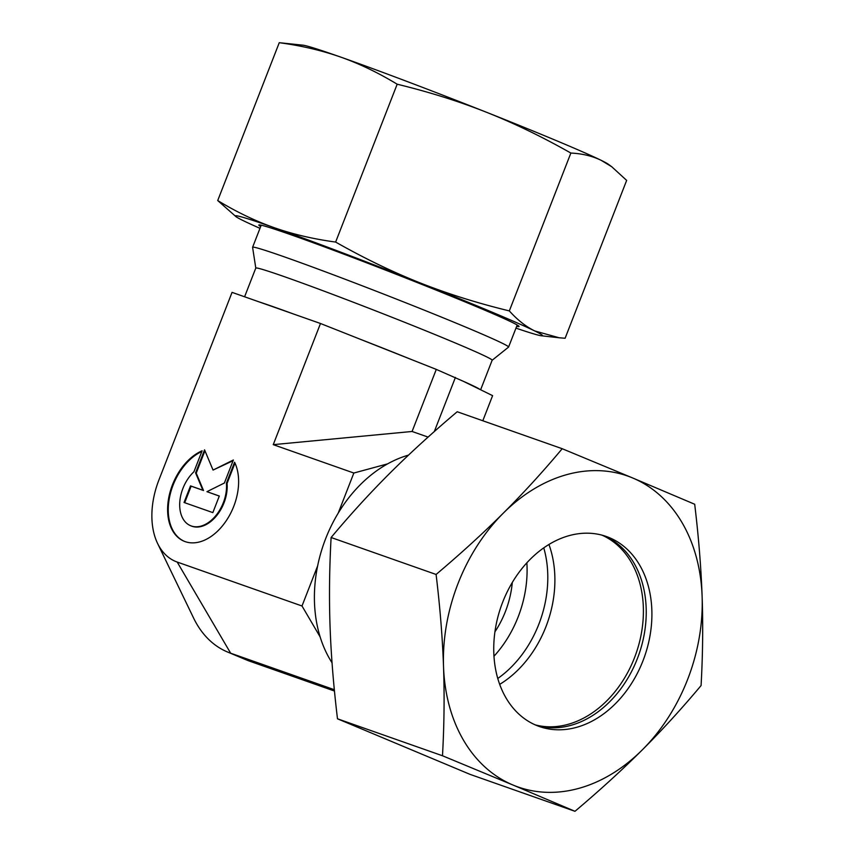 <?xml version="1.0" encoding="UTF-8"?>
<svg xmlns="http://www.w3.org/2000/svg" width="854" height="854" viewBox="0 0 854 854"><rect width="100%" height="100%" fill="white"/><g stroke="black" fill="none" stroke-linecap="round" stroke-linejoin="round"><path stroke-width="1.28" d="M480.631 389.776L492.15 360.228A126.84 3.672 -158.7 0 0 452.535 341.813A126.84 3.672 -158.7 0 0 326.196 291.94A126.84 3.672 -158.7 0 0 255.794 268.081L252.592 247.329A137.377 3.982 -158.7 0 1 252.603 247.265L261.207 225.189M482.809 420.766L492.598 395.648L479.991 389.456A126.84 3.672 -158.7 0 0 463.38 381.322L436.287 369.398L320.496 323.495L232.053 292.367L158.897 480.012A71.384 46.831 -67.3 0 0 157.574 543.422A71.384 46.831 -67.3 0 0 177.194 562.049L302.006 605.988L317.635 565.892A126.84 95.659 -70.6 0 1 338.216 513.115A126.84 95.659 -70.6 0 1 387.609 463.861A126.84 95.659 -70.6 0 1 408.511 455.107M492.139 360.26L508.536 347.119A137.377 3.982 -158.7 0 0 508.578 347.066A137.377 3.982 -158.7 0 0 465.686 327.114A137.377 3.982 -158.7 0 0 328.854 273.109A137.377 3.982 -158.7 0 0 252.603 247.265M512.304 582.449A82.422 62.161 -70.6 0 1 494.936 631.811M543.763 547.862A100.74 75.974 -70.6 0 1 497.775 678.482M526.865 562.807A100.74 75.974 -70.6 0 1 493.975 656.246M234.583 462.227A49.457 32.441 112.7 0 1 204.127 540.347A49.457 32.441 112.7 0 1 183.994 541.18A49.457 32.441 112.7 0 1 168.889 496.996A49.457 32.441 112.7 0 1 202.11 450.795L193.943 471.739A32.644 21.414 -67.3 0 0 179.82 507.97A32.644 21.414 -67.3 0 0 190.495 525.669A32.644 21.414 -67.3 0 0 215.475 516.051A32.644 21.414 -67.3 0 0 226.417 483.172L234.583 462.227M219.307 496.035L212.849 512.613L184.048 502.483L190.517 485.894L202.878 490.249L195.587 472.881L204.565 449.855L213.052 470.074L233.366 459.986L224.388 483.012L206.946 491.68L219.307 496.035M219.297 496.067L206.946 491.68M233.078 460.712L213.052 470.074M204.949 450.763L196.228 473.148L203.519 490.516L191.147 486.161L184.699 502.707M195.587 472.881L196.228 473.148M202.878 490.249L203.519 490.516M190.517 485.894L191.147 486.161M234.989 463.092L227.057 483.439A32.644 21.414 112.7 0 1 216.105 516.318A32.644 21.414 112.7 0 1 191.136 525.947A32.644 21.414 112.7 0 1 190.816 525.808M226.417 483.172L227.057 483.439M201.843 451.467A49.457 32.441 -67.3 0 0 169.466 497.604A49.457 32.441 -67.3 0 0 184.315 541.308M332.035 662.768A126.84 95.659 -70.6 0 1 320.133 636.903A126.84 95.659 -70.6 0 1 317.635 565.892M320.133 636.903L302.006 605.988M338.216 513.115L353.844 473.031L387.609 463.861M293.829 314.112A126.84 3.672 -158.7 0 0 258.719 301.75M411.479 359.566A126.84 3.672 -158.7 0 0 359.769 339.07M479.991 389.456L463.38 381.322M353.844 473.031L273.248 444.656L412.087 431.473L428.089 437.099M157.574 543.422L193.58 618.029A134.836 88.453 -67.3 0 0 227.484 651.986L246.603 660.003A134.836 88.453 -67.3 0 0 249.774 661.22L334.469 691.035M227.484 651.986A134.836 88.453 -67.3 0 0 230.655 653.203L334.341 689.712M273.248 444.656L320.496 323.495M434.302 431.569L455.417 377.415M412.087 431.473L436.287 369.398M516.659 326.356A139.661 4.046 -158.7 0 0 518.965 326.249A139.661 4.046 -158.7 0 0 475.443 306.223A139.661 4.046 -158.7 0 0 339.337 252.442A139.661 4.046 -158.7 0 0 259.05 224.912A139.661 4.046 -158.7 0 0 260.673 226.545M570.867 153.058C582.236 153.592 592.366 156.036 601.248 160.371A164.854 4.772 -158.7 0 0 557.555 141.134A164.854 4.772 -158.7 0 0 486.502 112.269C514.129 123.232 542.247 136.832 570.867 153.058L509.326 310.909C477.407 303.149 447.635 293.787 419.997 282.855C392.37 271.882 364.252 258.292 335.633 242.066C313.429 239.056 292.954 234.263 274.187 227.676C255.442 221.058 236.611 212.016 217.717 200.551L236.056 216.724A164.854 4.772 -158.7 0 0 243.123 220.588A164.854 4.772 -158.7 0 0 259.979 228.328M611.784 166.776L608.315 164.235A164.854 4.772 -158.7 0 0 601.248 160.371L611.784 166.776L626.655 180.407L565.113 338.259L559.146 337.768L534.732 330.946A164.854 4.772 -158.7 0 0 491.05 311.721A164.854 4.772 -158.7 0 0 419.997 282.855A164.854 4.772 -158.7 0 0 274.187 227.676A164.854 4.772 -158.7 0 0 236.056 216.724M515.965 328.128A164.854 4.772 -158.7 0 0 541.436 335.782A164.854 4.772 -158.7 0 0 534.732 330.946C525.872 326.591 517.396 319.908 509.326 310.909M397.174 84.204C429.092 91.976 458.865 101.327 486.502 112.269A164.854 4.772 -158.7 0 0 340.703 57.09C359.449 63.708 378.279 72.75 397.174 84.204L335.633 242.066M279.258 42.7C301.462 45.7 321.937 50.503 340.703 57.09A164.854 4.772 -158.7 0 0 302.935 45.177L279.258 42.7L217.717 200.551M548.941 544.468A100.74 75.974 -70.6 0 1 545.93 626.74A100.74 75.974 -70.6 0 1 499.697 684.364M601.963 535.138A100.74 75.974 -70.6 0 1 634.437 657.89A100.74 75.974 -70.6 0 1 535.18 724.854M603.415 535.543A100.74 75.974 -70.6 0 1 637.265 658.893A100.74 75.974 -70.6 0 1 536.558 725.452M642.945 660.889A100.74 75.974 -70.6 0 1 539.376 726.519A100.74 75.974 -70.6 0 1 502.707 602.102A100.74 75.974 -70.6 0 1 606.276 536.472A100.74 75.974 -70.6 0 1 642.945 660.889M442.489 755.758L512.966 785.018A164.854 124.321 -70.6 0 1 443.525 666.6A164.854 124.321 -70.6 0 1 458.086 583.399A164.854 124.321 -70.6 0 1 503.38 513.073C483.311 533.077 460.882 553.541 436.095 574.464C440.023 607.045 442.5 637.757 443.525 666.6C444.539 695.434 444.187 725.153 442.489 755.758L337.49 718.801C333.572 686.221 331.096 655.509 330.071 626.665C329.057 597.821 329.409 568.102 331.106 537.508C350.268 514.599 369.867 493.142 389.926 473.137C409.995 453.132 432.423 432.668 457.21 411.745L562.199 448.713C543.037 471.611 523.438 493.068 503.38 513.073A164.854 124.321 -70.6 0 1 632.675 477.973L562.199 448.713M701.081 685.548C702.778 654.943 703.13 625.224 702.116 596.391A164.854 124.321 -70.6 0 1 687.566 679.592A164.854 124.321 -70.6 0 1 642.261 749.908C662.309 729.903 681.919 708.446 701.081 685.548M574.977 811.3C599.764 790.377 622.192 769.913 642.261 749.908A164.854 124.321 -70.6 0 1 512.966 785.018L574.977 811.3L469.988 774.343L337.49 718.801M436.095 574.464L331.106 537.508M694.697 504.255L632.675 477.973A164.854 124.321 -70.6 0 1 702.116 596.391C701.091 567.547 698.615 536.835 694.697 504.255M249.774 661.22L230.655 653.203L177.194 562.049M508.578 347.066L517.193 324.99M191.136 525.947L190.495 525.669M244.596 296.776L255.794 268.081M541.436 335.782L559.146 337.768"/></g></svg>

